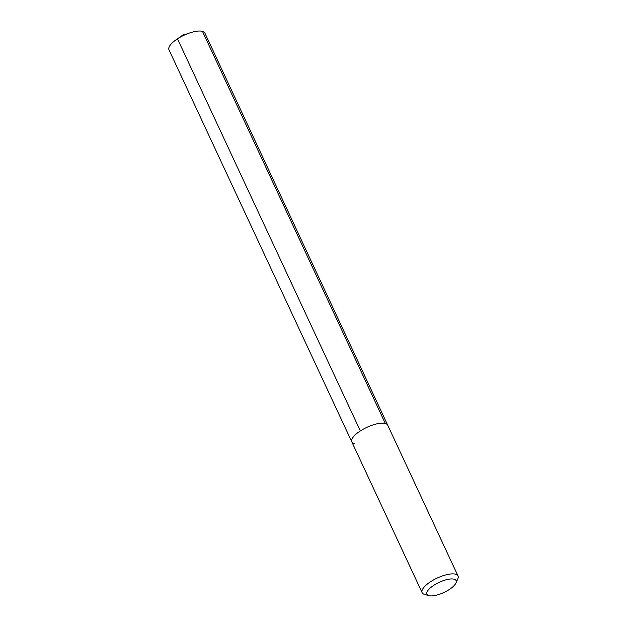 <?xml version="1.0" encoding="UTF-8"?>
<svg xmlns="http://www.w3.org/2000/svg" width="627" height="627" viewBox="0 0 627 627"><rect width="100%" height="100%" fill="white"/><g stroke="black" fill="none" stroke-linecap="round" stroke-linejoin="round"><path stroke-width="0.94" d="M455.978 582.977A16.122 5.596 155 0 0 454.175 579.207A16.122 5.596 -25 0 0 433.884 585.265A16.122 5.596 -25 0 0 428.829 595.634A16.122 5.596 -25 0 0 428.876 595.65A16.122 5.596 155 0 0 443.94 592.476A16.122 5.596 155 0 0 455.978 582.977L457.812 578.831A19.798 6.866 155 0 0 458.016 575.939L387.721 425.2A19.798 6.866 155 0 0 385.315 423.468A19.798 6.866 -25 0 0 363.488 429.056A19.798 6.866 -25 0 0 351.833 441.933A19.798 6.866 -25 0 1 363.488 429.056A19.798 6.866 -25 0 1 385.315 423.468A19.798 6.866 155 0 1 387.721 425.2L204.872 33.074A19.798 6.866 155 0 0 202.466 31.35L385.315 423.468M458.016 575.939A19.798 6.866 155 0 0 455.602 574.207A19.798 6.866 -25 0 0 433.782 579.795A19.798 6.866 -25 0 0 422.128 592.672L168.984 49.815A19.798 6.866 -25 0 1 180.639 36.938A19.798 6.866 -25 0 1 202.466 31.35M424.534 594.396A19.798 6.866 -25 0 1 424.471 594.38A19.798 6.866 -25 0 1 422.128 592.672M354.247 443.657A19.798 6.866 -25 0 1 351.833 441.933M360.337 430.945L177.488 38.827L183.68 34.477L182.669 35.872L183.68 34.477L187.058 33.913M428.829 595.634L424.471 594.38"/></g></svg>
